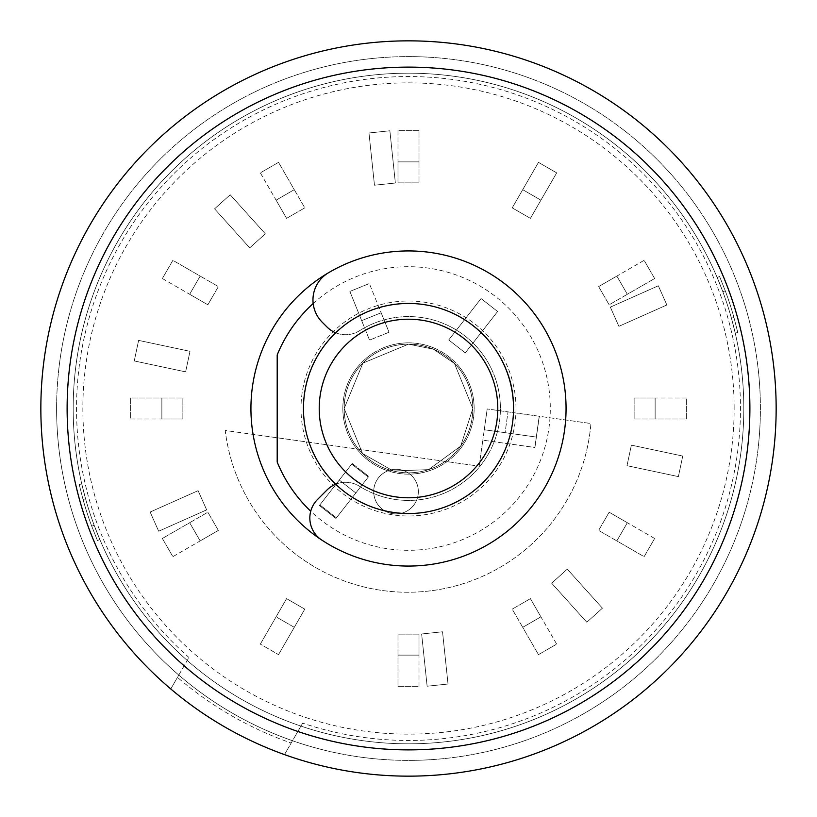 <?xml version="1.0" encoding="UTF-8"?>
<svg xmlns="http://www.w3.org/2000/svg" width="817" height="817" viewBox="0 0 817 817"><rect width="100%" height="100%" fill="white"/><g stroke="black" fill="none" stroke-linecap="round" stroke-linejoin="round"><path stroke-width="0.61" stroke-dasharray="4.08 3.06" d="M302.658 723.137L284.49 754.602A367.65 367.65 0 0 1 450.575 43.27A367.65 367.65 0 0 1 766.52 492.089A367.65 367.65 0 0 1 284.49 754.602L292.496 740.723A351.892 351.892 0 0 1 178.79 675.077L188.941 657.481L178.79 675.077A351.892 351.892 0 0 1 447.818 58.814A351.892 351.892 0 0 1 751.609 486.646A351.892 351.892 0 0 1 292.496 740.723L302.658 723.137A331.957 331.957 0 0 0 739.732 386.492A331.957 331.957 0 0 0 261.951 110.642A331.957 331.957 0 0 0 188.941 657.481M297.939 731.297A341.21 341.21 0 0 0 748.995 386.492A341.21 341.21 0 0 0 257.314 102.615A341.21 341.21 0 0 0 184.223 665.651M749.894 408.5A341.394 341.394 0 0 0 237.808 112.848A341.394 341.394 0 0 0 237.808 704.152A341.394 341.394 0 0 0 749.894 408.5M291.158 743.041L292.496 740.723A351.892 351.892 0 0 0 760.392 408.5A351.892 351.892 0 0 0 408.5 56.608A351.892 351.892 0 0 0 56.608 408.5A351.892 351.892 0 0 1 584.451 103.749A351.892 351.892 0 0 1 584.451 713.251A351.892 351.892 0 0 1 56.608 408.5A351.892 351.892 0 0 0 292.496 740.723A351.892 351.892 0 0 1 178.79 675.077L177.452 677.385A354.517 354.517 0 0 0 291.158 743.041L284.49 754.602A367.65 367.65 0 0 1 170.773 688.956L177.452 677.385M250.931 408.5A157.569 157.569 0 0 1 487.279 272.041A157.569 157.569 0 0 1 487.279 544.959A157.569 157.569 0 0 1 250.931 408.5M408.5 743.817A335.317 335.317 0 0 0 743.817 408.5A335.317 335.317 0 0 0 408.5 73.183A335.317 335.317 0 0 0 73.183 408.5A335.317 335.317 0 0 0 408.5 743.817M277.198 354.935L277.198 462.065M313.177 303.515A141.811 141.811 0 0 1 511.136 310.654A141.811 141.811 0 0 1 508.817 508.725A141.811 141.811 0 0 1 310.736 511.228M303.454 408.5A105.046 105.046 0 0 1 461.023 317.527A105.046 105.046 0 0 1 461.023 499.473A105.046 105.046 0 0 1 303.454 408.5A105.046 105.046 0 0 0 408.5 513.546A105.046 105.046 0 0 0 513.546 408.5A105.046 105.046 0 0 0 408.5 303.454A105.046 105.046 0 0 0 303.454 408.5A105.046 105.046 0 0 1 461.023 317.527A105.046 105.046 0 0 1 461.023 499.473A105.046 105.046 0 0 1 303.454 408.5A105.046 105.046 0 0 0 408.5 513.546A105.046 105.046 0 0 0 513.546 408.5A105.046 105.046 0 0 0 408.5 303.454A105.046 105.046 0 0 0 303.454 408.5A105.046 105.046 0 0 1 461.023 317.527A105.046 105.046 0 0 1 461.023 499.473A105.046 105.046 0 0 1 303.454 408.5A105.046 105.046 0 0 1 461.023 317.527A105.046 105.046 0 0 1 461.023 499.473A105.046 105.046 0 0 1 303.454 408.5A105.046 105.046 0 0 1 461.023 317.527A105.046 105.046 0 0 1 461.023 499.473A105.046 105.046 0 0 1 303.454 408.5A105.046 105.046 0 0 1 461.023 317.527A105.046 105.046 0 0 1 461.023 499.473A105.046 105.046 0 0 1 303.454 408.5A105.046 105.046 0 0 1 461.023 317.527A105.046 105.046 0 0 1 461.023 499.473A105.046 105.046 0 0 1 303.454 408.5M515.997 408.5A107.497 107.497 0 0 0 408.5 301.003A107.497 107.497 0 0 0 301.003 408.5A107.497 107.497 0 0 0 408.5 515.997A107.497 107.497 0 0 0 515.997 408.5M73.183 408.5A335.317 335.317 0 0 1 576.159 118.108A335.317 335.317 0 0 1 576.159 698.892A335.317 335.317 0 0 1 73.183 408.5A335.317 335.317 0 0 1 576.159 118.108A335.317 335.317 0 0 1 576.159 698.892A335.317 335.317 0 0 1 73.183 408.5A335.317 335.317 0 0 1 576.159 118.108A335.317 335.317 0 0 1 576.159 698.892A335.317 335.317 0 0 1 73.183 408.5M717.163 277.484L722.851 291.792A335.317 335.317 0 0 1 731.419 318.15A335.317 335.317 0 0 0 722.851 291.792L717.163 277.484L719.573 276.463L725.261 290.77L719.573 276.463L717.163 277.484M731.419 318.15L735.229 333.07L731.419 318.15L733.972 317.558A337.932 337.932 0 0 0 725.261 290.77L722.851 291.792L725.261 290.77A337.932 337.932 0 0 1 733.972 317.558L731.419 318.15M99.837 539.516L94.149 525.208A335.317 335.317 0 0 1 85.581 498.85A335.317 335.317 0 0 0 94.149 525.208L99.837 539.516L97.427 540.537L91.739 526.23L97.427 540.537L99.837 539.516M85.581 498.85L81.771 483.93L85.581 498.85L83.028 499.442A337.932 337.932 0 0 0 91.739 526.23L94.149 525.208L91.739 526.23A337.932 337.932 0 0 1 83.028 499.442L85.581 498.85M733.972 317.558L737.771 332.478L735.229 333.07L737.771 332.478L733.972 317.558M83.028 499.442L79.229 484.522L81.771 483.93L79.229 484.522L83.028 499.442M328.475 272.766A157.569 157.569 0 0 1 525.341 514.21A157.569 157.569 0 0 1 321.622 539.945A26.256 26.256 0 0 1 317.527 499.473L327.025 489.975A26.256 26.256 0 0 1 359.572 486.309A91.912 91.912 0 0 0 478.159 348.542A91.912 91.912 0 0 0 359.572 330.691A26.256 26.256 0 0 1 327.025 327.025L322.194 322.194A31.516 31.516 0 0 1 328.475 272.766M335.695 484.215A26.256 26.256 0 0 1 359.572 486.309A91.912 91.912 0 0 0 478.159 348.542A91.912 91.912 0 0 0 359.572 330.691A26.256 26.256 0 0 1 335.695 332.785M352.198 463.494L368.753 476.434L355.824 492.988L339.269 480.049L352.198 463.494L368.753 476.434L336.42 517.815L355.824 492.988L339.269 480.049L319.866 504.886L352.198 463.494M336.42 517.815L319.866 504.886L336.42 517.815M304.782 609.145L286.593 598.647L304.782 609.145L294.283 627.344L276.085 616.835L286.593 598.647L304.782 609.145L278.526 654.631L304.782 609.145L278.526 654.631L294.283 627.344L276.085 616.835L260.327 644.133L278.526 654.631L260.327 644.133L278.526 654.631L260.327 644.133L286.593 598.647L304.782 609.145M734.136 408.5A325.636 325.636 0 0 0 245.682 126.492A325.636 325.636 0 0 0 245.682 690.508A325.636 325.636 0 0 0 734.136 408.5M292.496 740.723L284.49 754.602M170.773 688.956L178.79 675.077M56.608 408.5A351.892 351.892 0 0 1 584.451 103.749A351.892 351.892 0 0 1 584.451 713.251A351.892 351.892 0 0 1 56.608 408.5M185.622 371.868L134.254 360.94L138.614 340.393L189.993 351.32L185.622 371.868L134.254 360.94L138.614 340.393L189.993 351.32L185.622 371.868M249.726 247.857L214.575 208.825L230.19 194.773L265.331 233.805L249.726 247.857L214.575 208.825L230.19 194.773L265.331 233.805L249.726 247.857M374.472 185.214L368.978 132.977L389.872 130.781L395.367 183.018L374.472 185.214L368.978 132.977L389.872 130.781L395.367 183.018L374.472 185.214M512.218 207.855L538.474 162.369L556.673 172.867L530.407 218.353L512.218 207.855L538.474 162.369L556.673 172.867L530.407 218.353L512.218 207.855L530.407 218.353L512.218 207.855L522.717 189.656L540.915 200.165L530.407 218.353L556.673 172.867L538.474 162.369L512.218 207.855M610.34 307.131L658.328 285.776L666.866 304.966L618.888 326.33L610.34 307.131L658.328 285.776L666.866 304.966L618.888 326.33L610.34 307.131M631.378 445.132L682.746 456.06L678.386 476.607L627.007 465.68L631.378 445.132L682.746 456.06L678.386 476.607L627.007 465.68L631.378 445.132M567.274 569.143L602.425 608.175L586.81 622.227L551.669 583.195L567.274 569.143L602.425 608.175L586.81 622.227L551.669 583.195L567.274 569.143M442.528 631.786L448.022 684.023L427.128 686.219L421.633 633.982L442.528 631.786L448.022 684.023L427.128 686.219L421.633 633.982L442.528 631.786M260.327 644.133L286.593 598.647L260.327 644.133M206.66 509.869L158.672 531.224L150.134 512.034L198.112 490.67L206.66 509.869L158.672 531.224L150.134 512.034L198.112 490.67L206.66 509.869M465.281 352.883L448.727 339.954L481.06 298.562L497.614 311.502L465.281 352.883L448.727 339.954L481.06 298.562L497.614 311.502L465.281 352.883M351.718 464.117L368.273 477.046L335.94 518.438L319.386 505.498L351.718 464.117L368.273 477.046L335.94 518.438L319.386 505.498L351.718 464.117M218.353 530.407L207.855 512.218L218.353 530.407L200.165 540.915L189.656 522.717L207.855 512.218L162.369 538.474L172.867 556.673L218.353 530.407M172.867 556.673L200.165 540.915L189.656 522.717L162.369 538.474L172.867 556.673M182.875 419.009L182.875 397.991L182.875 419.009L161.868 419.009L161.868 397.991L182.875 397.991L130.352 397.991L130.352 419.009L182.875 419.009M130.352 419.009L161.868 419.009L161.868 397.991L130.352 397.991L130.352 419.009M207.855 304.782L218.353 286.593L207.855 304.782L189.656 294.283L200.165 276.085L218.353 286.593L172.867 260.327L162.369 278.526L207.855 304.782M162.369 278.526L189.656 294.283L200.165 276.085L172.867 260.327L162.369 278.526M286.593 218.353L304.782 207.855L286.593 218.353L276.085 200.165L294.283 189.656L304.782 207.855L278.526 162.369L260.327 172.867L286.593 218.353M260.327 172.867L276.085 200.165L294.283 189.656L278.526 162.369L260.327 172.867M397.991 182.875L419.009 182.875L397.991 182.875L397.991 161.868L419.009 161.868L419.009 182.875L419.009 130.352L397.991 130.352L397.991 182.875M397.991 130.352L397.991 161.868L419.009 161.868L419.009 130.352L397.991 130.352M538.474 162.369L522.717 189.656L540.915 200.165L556.673 172.867L538.474 162.369M598.647 286.593L609.145 304.782L598.647 286.593L616.835 276.085L627.344 294.283L609.145 304.782L654.631 278.526L644.133 260.327L598.647 286.593M644.133 260.327L616.835 276.085L627.344 294.283L654.631 278.526L644.133 260.327M634.125 397.991L634.125 419.009L634.125 397.991L655.132 397.991L655.132 419.009L634.125 419.009L686.648 419.009L686.648 397.991L634.125 397.991M686.648 397.991L655.132 397.991L655.132 419.009L686.648 419.009L686.648 397.991M609.145 512.218L598.647 530.407L609.145 512.218L627.344 522.717L616.835 540.915L598.647 530.407L644.133 556.673L654.631 538.474L609.145 512.218M654.631 538.474L627.344 522.717L616.835 540.915L644.133 556.673L654.631 538.474M530.407 598.647L512.218 609.145L530.407 598.647L540.915 616.835L522.717 627.344L512.218 609.145L538.474 654.631L556.673 644.133L530.407 598.647M556.673 644.133L540.915 616.835L522.717 627.344L538.474 654.631L556.673 644.133M419.009 634.125L397.991 634.125L419.009 634.125L419.009 655.132L397.991 655.132L397.991 634.125L397.991 686.648L419.009 686.648L419.009 634.125M419.009 686.648L419.009 655.132L397.991 655.132L397.991 686.648L419.009 686.648M389.025 332.243L369.539 340.117L361.676 320.642L381.151 312.768L389.025 332.243L369.539 340.117L349.87 291.424L361.676 320.642L381.151 312.768L369.345 283.55L389.025 332.243M349.87 291.424L369.345 283.55L349.87 291.424M484.277 429.752L487.198 408.949L482.816 440.159L484.277 429.752L536.289 437.064L534.829 447.471L539.21 416.262L487.198 408.949L508 411.88L505.08 432.683L484.277 429.752M479.16 466.16L482.816 440.159L479.16 466.16L225.226 430.477A183.825 183.825 0 0 0 590.926 423.533L539.312 416.282L534.931 447.481L482.816 440.159L534.931 447.481L539.312 416.282L590.926 423.533A183.825 183.825 0 0 1 225.226 430.477L479.16 466.16M373.92 488.505A22.325 22.325 0 0 1 409.766 474.013A22.325 22.325 0 0 1 404.384 512.3A22.325 22.325 0 0 1 373.92 488.505A22.325 22.325 0 0 1 409.766 474.013A22.325 22.325 0 0 1 404.384 512.3A22.325 22.325 0 0 1 373.92 488.505M536.289 437.064L505.08 432.683L508 411.88L539.21 416.262L536.289 437.064M344.161 408.5A64.339 64.339 0 0 1 440.669 352.781A64.339 64.339 0 0 1 440.669 464.219A64.339 64.339 0 0 1 344.161 408.5A64.339 64.339 0 0 1 440.669 352.781A64.339 64.339 0 0 1 440.669 464.219A64.339 64.339 0 0 1 344.161 408.5A64.339 64.339 0 0 1 440.669 352.781A64.339 64.339 0 0 1 440.669 464.219A64.339 64.339 0 0 1 344.161 408.5A64.339 64.339 0 0 1 440.669 352.781A64.339 64.339 0 0 1 440.669 464.219A64.339 64.339 0 0 1 344.161 408.5M342.844 408.5A65.656 65.656 0 0 1 441.323 351.647A65.656 65.656 0 0 1 441.323 465.353A65.656 65.656 0 0 1 342.844 408.5A65.656 65.656 0 0 1 441.323 351.647A65.656 65.656 0 0 1 441.323 465.353A65.656 65.656 0 0 1 342.844 408.5M513.546 408.5C516.038 357.897 470.01 303.127 408.5 303.454C352.26 301.994 301.953 352.576 303.454 408.5C303.526 427.056 308.152 444.448 317.323 460.655C338.238 494.571 368.63 512.198 408.5 513.546C439.097 513.015 464.904 501.658 485.941 479.467C504.028 459.205 513.229 435.543 513.546 408.5C516.038 357.897 470.01 303.127 408.5 303.454C352.26 301.994 301.953 352.576 303.454 408.5C303.526 427.056 308.152 444.448 317.323 460.655C338.238 494.571 368.63 512.198 408.5 513.546C439.097 513.015 464.904 501.658 485.941 479.467C504.028 459.205 513.229 435.543 513.546 408.5M472.839 408.5L454.436 363.453L433.429 349.186L408.5 344.161L362.891 363.116L344.161 408.5L362.564 453.547L393.253 471.011L428.578 469.622L460.686 446.133L472.839 408.5L454.436 363.453L433.429 349.186L408.5 344.161L362.891 363.116L344.161 408.5L362.564 453.547L393.253 471.011L428.578 469.622L460.686 446.133L472.839 408.5"/><path stroke-width="1.23" d="M40.85 408.5A367.65 367.65 0 0 1 592.325 90.105A367.65 367.65 0 0 1 592.325 726.895A367.65 367.65 0 0 1 40.85 408.5M749.894 408.5A341.394 341.394 0 0 0 237.808 112.848A341.394 341.394 0 0 0 237.808 704.152A341.394 341.394 0 0 0 749.894 408.5M250.931 408.5A157.569 157.569 0 0 1 512.259 289.923A157.569 157.569 0 0 1 512.259 527.077A157.569 157.569 0 0 1 250.931 408.5M310.736 511.228A141.811 141.811 0 0 1 277.198 462.065L277.198 354.935A141.811 141.811 0 0 1 313.177 303.515M335.695 332.785A26.256 26.256 0 0 1 327.025 327.025L322.194 322.194A31.516 31.516 0 0 1 328.475 272.766A157.569 157.569 0 0 1 525.341 514.21A157.569 157.569 0 0 1 321.622 539.945A26.256 26.256 0 0 1 317.527 499.473L327.025 489.975A26.256 26.256 0 0 1 335.695 484.215M284.49 754.602A367.65 367.65 0 0 1 170.773 688.956M303.454 408.5A105.046 105.046 0 0 1 461.023 317.527A105.046 105.046 0 0 1 461.023 499.473A105.046 105.046 0 0 1 303.454 408.5M319.212 408.5A89.288 89.288 0 0 0 453.139 485.829A89.288 89.288 0 0 0 453.139 331.171A89.288 89.288 0 0 0 319.212 408.5"/></g></svg>
